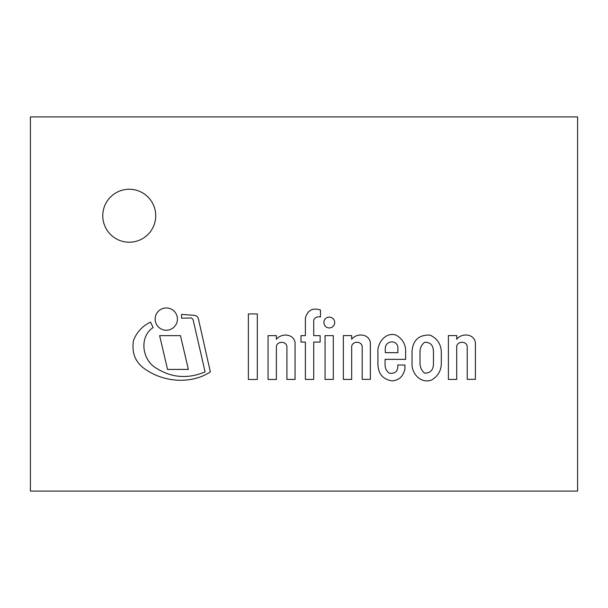<?xml version="1.0" encoding="UTF-8"?>
<svg xmlns="http://www.w3.org/2000/svg" width="608" height="608" viewBox="0 0 608 608"><rect width="100%" height="100%" fill="white"/><g stroke="black" fill="none" stroke-linecap="round" stroke-linejoin="round"><path stroke-width="0.91" d="M129.246 242.22A26.478 26.478 0 0 1 106.316 202.502A26.478 26.478 0 0 1 152.182 202.502A26.478 26.478 0 0 1 129.246 242.22M30.4 491.104L577.6 491.104L577.6 116.896L30.4 116.896L30.4 491.104M333.298 335.646L325.06 335.646L325.06 379.415L333.298 379.415L333.298 335.646M257.313 313.918L248.376 313.918L248.376 379.476L257.313 379.476L257.313 313.918M167.55 369.413L188.389 369.413L180.47 335.646L159.63 335.646L167.55 369.413M177.43 319.101A11.142 11.142 0 0 0 160.717 309.449A11.142 11.142 0 0 0 160.717 328.746A11.142 11.142 0 0 0 177.43 319.101M334.704 322.529A5.419 5.419 0 0 0 326.587 317.84A5.419 5.419 0 0 0 326.587 327.218A5.419 5.419 0 0 0 334.704 322.529M205.094 371.914C186.937 379.498 169.799 377.682 153.68 366.48C141.55 356.949 139.924 336.239 153.132 327.545L150.51 322.111C142.401 326.002 136.732 332.143 133.502 340.533C131.358 353.704 135.896 363.675 147.113 370.454C165.384 382.386 191.786 384.119 210.338 371.914L198.352 318.577C197.646 316.669 196.285 315.582 194.264 315.332L181.541 314.397L181.541 318.174L191.558 317.961L193.078 319.61L205.094 371.914M295.07 379.415L295.07 342.722C293.808 333.602 281.375 332.857 276.374 339.302L276.374 335.646L268.067 335.646L268.067 379.476L276.374 379.476L276.374 346.864C276.518 340.906 287.014 340.647 286.908 347.221L286.908 379.415L295.07 379.415M370.363 379.346L370.363 342.661C369.094 333.541 356.668 332.796 351.667 339.241L351.667 335.586L343.36 335.586L343.36 379.415L351.667 379.415L351.667 346.803C351.812 340.845 362.3 340.586 362.193 347.16L362.193 379.346L370.363 379.346M475.395 342.661C474.134 333.541 461.7 332.796 456.699 339.241L456.699 335.586L448.392 335.586L448.392 379.415L456.699 379.415L456.699 346.803C456.844 340.845 467.339 340.586 467.233 347.16L467.233 379.346L475.395 379.346L475.395 342.661M320.462 310.019C312.679 307.526 307.656 310.171 305.383 317.961L305.383 335.646L300.99 335.646L300.99 342.076L305.383 342.076L305.383 379.415L313.713 379.415L313.713 342.076L320.15 342.076L320.15 335.646L313.713 335.646L313.713 319.968C315.142 317.384 317.391 316.396 320.462 317.004L320.462 310.019M397.898 348.992L397.898 352.663L385.305 352.663L385.305 349.288C384.628 339.842 398.643 339.218 397.898 348.992M397.792 364.998C398.111 371.23 395.276 373.943 389.28 373.145C386.536 371.131 385.138 368.418 385.077 364.998L385.077 359.358L405.62 359.358L405.62 353.56C406.243 345.238 403.043 339.082 396.013 335.092C385.502 331.656 377.044 343.125 377.925 352.663L377.925 363.926C378.092 373.631 382.751 379.278 391.894 380.882C398.764 380.517 403.104 376.58 404.928 369.071L404.928 364.998L397.792 364.998M420.014 351.576C420.136 347.715 421.656 344.622 424.589 342.289C430.32 342.152 433.284 345.245 433.474 351.576L433.474 363.926C433.291 370.105 430.335 373.175 424.589 373.145C421.785 370.758 420.265 367.688 420.014 363.926L420.014 351.576M412.042 363.318C411.327 373.418 420.759 384.043 431.498 380.061C438.368 375.98 441.644 369.9 441.317 361.821L441.317 352.663C441.226 344.424 437.448 338.565 429.978 335.092C419.087 334.666 413.106 339.994 412.042 351.067L412.042 363.318"/></g></svg>
